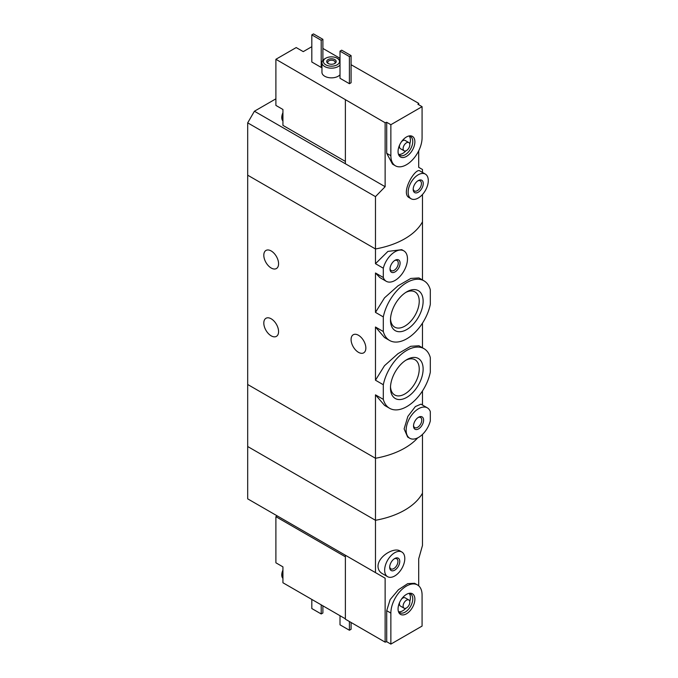 <?xml version="1.0" encoding="UTF-8"?>
<svg xmlns="http://www.w3.org/2000/svg" width="678" height="678" viewBox="0 0 678 678"><rect width="100%" height="100%" fill="white"/><g stroke="black" fill="none" stroke-linecap="round" stroke-linejoin="round"><path stroke-width="1.02" d="M383.307 384.74A34.417 19.874 -60 0 1 424.013 348.678A34.417 19.874 -60 0 1 430.31 357.603L430.31 372.239A34.417 19.874 -60 0 1 389.596 408.292A34.417 19.874 -60 0 1 383.307 399.367L383.307 384.74L375.476 380.214L375.476 327.016L384.553 337.551L389.596 340.466A34.417 19.874 -60 0 1 383.307 331.534L375.476 327.016M424.013 348.678L418.97 345.772L410.758 346.289L397.986 353.67L384.485 365.713L375.476 380.214M383.307 399.367L375.476 394.85L384.553 405.376M383.307 331.534L383.307 316.906L375.476 312.38L375.476 272.988L379.892 277.599L386.274 281.294A17.569 10.145 -60 0 1 383.307 277.514L375.476 272.988M383.307 316.906A34.417 19.874 -60 0 1 424.013 280.853A34.417 19.874 -60 0 1 430.31 289.777L430.31 304.405A34.417 19.874 -60 0 1 389.596 340.466M424.013 280.853L418.97 277.938L410.775 278.455L398.003 285.828L384.502 297.854L375.476 312.38M375.476 394.85L375.476 520.289L247.69 446.514L247.69 384.494L375.476 458.269A71.207 41.112 0 0 0 417.707 437.861A71.207 41.112 180 0 1 375.476 458.269L247.69 384.494L247.69 175.187L375.476 248.962L375.476 196.628L247.69 122.854L247.69 175.187L375.476 248.962A71.207 41.112 0 0 0 422.47 221.825A71.207 41.112 180 0 1 375.476 248.962L375.476 263.691L387.901 251.419L401.732 249.657M423.131 301.227A23.094 13.331 -60 0 1 406.808 329.508A23.094 13.331 -60 0 1 390.477 320.084A23.094 13.331 -60 0 1 406.808 291.803A23.094 13.331 -60 0 1 423.131 301.227M423.131 369.061A23.094 13.331 -60 0 1 406.808 397.342A23.094 13.331 -60 0 1 390.477 387.918A23.094 13.331 -60 0 1 406.808 359.637A23.094 13.331 -60 0 1 423.131 369.061M383.307 277.514L383.307 268.208L375.476 263.691M383.307 268.208A17.569 10.145 -60 0 1 403.842 250.868A17.569 10.145 -60 0 1 403.842 271.149A17.569 10.145 -60 0 1 386.274 281.294M400.096 263.174A7.119 4.11 -60 0 1 395.062 271.895A7.119 4.11 -60 0 1 390.019 268.988A7.119 4.11 -60 0 1 395.062 260.267A7.119 4.11 -60 0 1 400.096 263.174M427.335 407.851L420.953 404.164L415.377 406.546L407.859 416.428L404.122 428.911L407.673 437.056L409.775 438.276A17.569 10.145 -60 0 1 409.775 417.995A17.569 10.145 -60 0 1 427.335 407.851A17.569 10.145 -60 0 1 430.31 411.631L430.31 420.928A17.569 10.145 -60 0 1 409.775 438.276M423.589 420.157A7.119 4.11 -60 0 1 418.555 428.877A7.119 4.11 -60 0 1 413.521 425.97A7.119 4.11 -60 0 1 418.555 417.25A7.119 4.11 -60 0 1 423.589 420.157M271.192 250.962A10.441 6.026 60 0 1 278.014 260.166A10.441 6.026 60 0 1 276.412 268.539A10.441 6.026 60 0 1 265.971 262.505A10.441 6.026 60 0 1 265.971 250.445A10.441 6.026 60 0 1 271.192 250.962M271.192 318.796A10.441 6.026 60 0 1 278.014 327.999A10.441 6.026 60 0 1 276.412 336.364A10.441 6.026 60 0 1 265.971 330.339A10.441 6.026 60 0 1 265.971 318.279A10.441 6.026 60 0 1 271.192 318.796M422.47 405.046L422.47 390.952M422.47 279.955L422.47 194.51M422.47 347.789L422.47 323.118M358.467 335.271A10.441 6.026 60 0 1 365.289 344.475A10.441 6.026 60 0 1 363.688 352.84A10.441 6.026 60 0 1 353.246 346.814A10.441 6.026 60 0 1 353.246 334.754A10.441 6.026 60 0 1 358.467 335.271M394.579 260.564A5.839 3.373 -60 0 1 397.071 260.505A5.839 3.373 -60 0 1 398.274 263.174A5.839 3.373 -60 0 1 395.732 269.047A5.839 3.373 -60 0 1 391.231 270.607A5.839 3.373 -60 0 1 390.045 268.42M390.511 318.906A20.332 11.738 120 0 0 394.689 327.135A20.332 11.738 120 0 0 415.021 315.397A20.332 11.738 120 0 0 415.021 291.921A20.332 11.738 120 0 0 405.8 292.421M390.511 386.731A20.332 11.738 120 0 0 394.689 394.969A20.332 11.738 120 0 0 415.021 383.231A20.332 11.738 120 0 0 415.021 359.755A20.332 11.738 120 0 0 405.8 360.255M418.08 417.555A5.839 3.373 -60 0 1 420.563 417.487A5.839 3.373 -60 0 1 421.775 420.157A5.839 3.373 -60 0 1 419.224 426.03A5.839 3.373 -60 0 1 414.733 427.598A5.839 3.373 -60 0 1 413.546 425.411M311.812 46.689L303.252 51.63L296.201 47.562L275.895 59.291L385.129 122.743A71.207 41.112 180 0 0 386.706 122.294L390.867 124.701L390.867 155.703A22.077 12.746 120 0 0 395.435 165.813A22.077 12.746 120 0 0 412.444 159.898A22.077 12.746 120 0 0 422.08 137.685L422.08 106.675L390.867 124.701M345.382 161.423L282.938 125.379L282.938 109.489L275.895 105.412L275.895 59.291M418.699 104.717L418.699 103.361L351.085 64.715M340.009 58.316L322.889 48.435M418.699 103.361A71.207 41.112 180 0 1 417.919 104.276L422.08 106.675M395.435 165.813L392.528 164.135L386.706 153.304L386.706 122.294M375.476 196.628L385.129 186.704L385.129 122.743M422.47 172.432L422.47 169.5L418.699 167.322L418.699 150.838M425.343 174.093L419.996 171C415.606 166.915 400.028 193.171 409.207 197.671L411.097 198.756A14.238 8.221 -60 0 1 411.097 182.314A14.238 8.221 -60 0 1 425.343 174.093A14.238 8.221 -60 0 1 428.293 180.611A14.238 8.221 -60 0 1 422.072 194.942A14.238 8.221 -60 0 1 411.097 198.756M351.085 82.741L349.407 83.708L340.009 78.284L340.009 51.147L341.687 50.18L351.085 55.604L351.085 82.741M321.957 66.995L321.211 67.427L311.812 62.003L311.812 34.866L313.49 33.9L322.889 39.324L322.889 60.308M340.009 74.741A9.492 5.483 180 0 1 329.339 77.716A9.492 5.483 180 0 1 321.957 72.368L321.957 62.681A9.492 5.483 180 0 1 324.737 58.808L325.737 58.223A8.068 4.661 180 0 1 337.152 58.223L337.152 58.223A8.068 4.661 180 0 1 337.152 64.808A8.068 4.661 180 0 1 325.737 64.808A8.068 4.661 180 0 1 325.737 58.223M385.129 186.704L345.382 163.754L345.382 99.793M345.382 163.754L254.411 111.226L247.69 122.854M254.411 111.226L275.895 98.827M334.805 59.579A4.746 2.737 180 0 1 334.805 63.452A4.746 2.737 180 0 1 328.093 63.452A4.746 2.737 180 0 1 328.093 59.579A4.746 2.737 180 0 1 334.805 59.579M338.161 58.808L337.152 58.223L338.161 58.808A9.492 5.483 180 0 1 340.009 60.308M340.009 65.054A9.492 5.483 180 0 1 329.339 68.029A9.492 5.483 180 0 1 321.957 62.681M328.499 63.664A3.721 2.144 180 0 1 327.728 62.359A3.721 2.144 180 0 1 330.025 60.376A3.721 2.144 180 0 1 334.076 60.842A3.721 2.144 180 0 1 335.169 62.359A3.721 2.144 180 0 1 334.398 63.664M322.889 39.324L321.211 40.299L321.211 67.427M321.211 40.299L311.812 34.866M351.085 55.604L349.407 56.579L349.407 83.708M349.407 56.579L340.009 51.147M423.258 183.518A7.119 4.11 -60 0 1 418.224 192.238A7.119 4.11 -60 0 1 413.182 189.332A7.119 4.11 -60 0 1 418.224 180.611A7.119 4.11 -60 0 1 423.258 183.518M417.741 180.916A5.839 3.373 -60 0 1 420.233 180.848A5.839 3.373 -60 0 1 421.436 183.518A5.839 3.373 -60 0 1 418.894 189.391A5.839 3.373 -60 0 1 414.394 190.959A5.839 3.373 -60 0 1 413.207 188.772M414.885 141.838A11.899 6.865 -60 0 1 407.995 155.364A11.899 6.865 -60 0 1 398.613 154.694A11.899 6.865 -60 0 1 400.52 143.261A11.899 6.865 -60 0 1 409.47 135.888A11.899 6.865 -60 0 1 414.885 141.838M404.096 150.804A4.746 2.737 -60 0 1 404.096 145.321A4.746 2.737 -60 0 1 408.842 142.583A4.746 2.737 -60 0 1 409.826 144.753A4.746 2.737 -60 0 1 407.758 149.533A4.746 2.737 -60 0 1 404.096 150.804L400.41 148.677A4.746 2.737 -60 0 1 399.664 144.923M401.529 141.685A4.746 2.737 -60 0 1 405.156 140.448L408.842 142.583M409.224 136.108A10.797 6.238 -60 0 1 410.419 140.151A10.797 6.238 -60 0 1 409.775 144.075M405.851 150.863A10.797 6.238 -60 0 1 398.681 154.372M408.631 136.058A10.797 6.238 -60 0 1 410.529 136.566A10.797 6.238 -60 0 1 412.766 141.507A10.797 6.238 -60 0 1 408.054 152.381A10.797 6.238 -60 0 1 399.732 155.27A10.797 6.238 -60 0 1 398.342 153.881M282.938 120.413A8.543 4.932 -60 0 1 282.938 114.836M282.938 120.981A8.543 4.932 -60 0 1 281.777 117.175A8.543 4.932 -60 0 1 282.938 112.718M422.47 434.412L422.47 493.16A71.207 41.112 180 0 1 375.476 520.289L375.476 572.613L247.69 498.847L247.69 446.514L375.476 520.289A71.207 41.112 0 0 0 422.47 493.16L422.47 545.485L418.699 558.808L418.699 585.817M345.382 556.791L275.895 516.67L275.895 562.799L282.938 566.867L282.938 577.8A8.543 4.932 -60 0 1 282.438 575.3A8.543 4.932 -60 0 1 282.938 572.224M275.895 516.67L277.234 515.899M345.382 618.811L282.938 582.758L282.938 577.8M375.476 572.613L385.129 578.19L385.129 642.151A71.207 41.112 0 0 0 386.706 641.702L390.867 644.1L422.08 626.074L422.08 595.064A22.077 12.746 120 0 0 417.512 584.961A22.077 12.746 120 0 0 400.495 590.877A22.077 12.746 120 0 0 390.867 613.09L390.867 644.1M417.512 584.961L414.605 583.283L407.749 583.622L398.435 589.733L390.147 599.589L386.706 610.692L386.706 641.702M401.842 552.011L399.952 550.926C393.842 547.019 377.943 556.519 378.002 566.325C378.121 569.571 379.544 571.995 382.256 573.596L387.604 576.681A14.238 8.221 -60 0 1 384.655 570.164A14.238 8.221 -60 0 1 390.867 555.833A14.238 8.221 -60 0 1 401.842 552.011A14.238 8.221 -60 0 1 401.842 568.461A14.238 8.221 -60 0 1 387.604 576.681M385.129 642.151L345.382 619.192L345.382 555.24L385.129 578.19M311.812 599.428L311.812 608.539L321.211 613.963L321.211 604.852M321.211 613.963L322.889 612.997L322.889 605.827M340.009 615.709L340.009 624.819L349.407 630.243L349.407 621.523M349.407 630.243L351.085 629.277L351.085 622.489M389.689 567.257A7.119 4.11 -60 0 1 394.723 558.536A7.119 4.11 -60 0 1 399.757 561.443A7.119 4.11 -60 0 1 394.723 570.164A7.119 4.11 -60 0 1 389.689 567.257M394.249 558.833A5.839 3.373 -60 0 1 396.732 558.774A5.839 3.373 -60 0 1 396.732 565.511A5.839 3.373 -60 0 1 390.901 568.876A5.839 3.373 -60 0 1 389.714 566.689M398.062 608.937A11.899 6.865 -60 0 1 409.47 593.275A11.899 6.865 -60 0 1 412.419 607.513A11.899 6.865 -60 0 1 398.613 612.081A11.899 6.865 -60 0 1 398.062 608.937M404.096 608.191A4.746 2.737 -60 0 1 403.113 606.013A4.746 2.737 -60 0 1 405.19 601.242A4.746 2.737 -60 0 1 408.842 599.971A4.746 2.737 -60 0 1 408.842 605.446A4.746 2.737 -60 0 1 404.096 608.191L400.41 606.056A4.746 2.737 -60 0 1 399.427 603.886A4.746 2.737 -60 0 1 399.664 602.31M401.529 599.072A4.746 2.737 -60 0 1 405.156 597.835L408.842 599.971M409.224 593.496A10.797 6.238 -60 0 1 409.775 601.462M405.851 608.242A10.797 6.238 -60 0 1 398.681 611.751M408.631 593.445A10.797 6.238 -60 0 1 410.529 593.953A10.797 6.238 -60 0 1 410.529 606.42A10.797 6.238 -60 0 1 399.732 612.658A10.797 6.238 -60 0 1 398.342 611.259M282.938 578.368A8.543 4.932 -60 0 1 281.768 574.91A8.543 4.932 -60 0 1 281.777 574.554A8.543 4.932 -60 0 1 282.938 570.096M386.706 153.304L390.867 155.703M386.706 610.692L390.867 613.09M389.596 408.292L384.553 405.385M403.842 250.868L401.74 249.657M281.777 117.175L282.938 112.497M281.777 574.554L282.938 569.876"/></g></svg>

